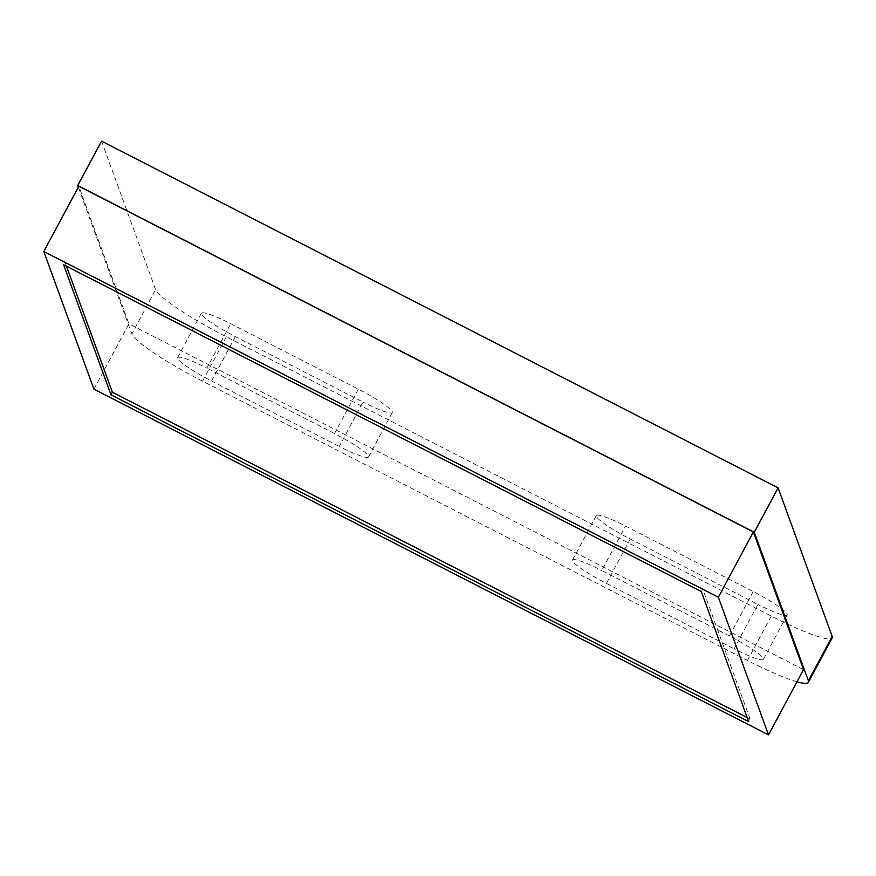 <?xml version="1.0" encoding="UTF-8"?>
<svg xmlns="http://www.w3.org/2000/svg" width="876" height="876" viewBox="0 0 876 876"><rect width="100%" height="100%" fill="white"/><g stroke="black" fill="none" stroke-linecap="round" stroke-linejoin="round"><path stroke-width="0.66" stroke-dasharray="4.38 3.29" d="M358.35 389.163L334.544 433.554A35.861 4.621 28.2 0 1 368.478 456.188A35.861 4.621 28.2 0 1 368.5 456.944A35.861 4.621 28.2 0 1 339.242 446.442L363.047 402.051L235.37 336.614A35.861 4.621 28.2 0 1 201.425 313.225A35.861 4.621 28.2 0 1 230.673 323.726L358.35 389.163A35.861 4.621 28.2 0 1 392.284 411.797A35.861 4.621 28.2 0 1 392.306 412.552A35.861 4.621 28.2 0 1 363.047 402.051M753.218 591.541L729.412 635.943A35.861 4.621 28.2 0 1 763.357 658.577A35.861 4.621 28.2 0 1 763.368 659.332A35.861 4.621 28.2 0 1 734.11 648.831L757.915 604.429L630.238 538.992A35.861 4.621 28.2 0 1 596.293 515.603A35.861 4.621 28.2 0 1 625.541 526.104L753.218 591.541A35.861 4.621 28.2 0 1 787.152 614.175A35.861 4.621 28.2 0 1 787.174 614.93A35.861 4.621 28.2 0 1 757.915 604.429M101.55 141.124L155.632 289.627A74.701 9.625 -151.8 0 0 226.336 336.789L771.252 616.08A74.701 9.625 -151.8 0 0 832.2 637.947M235.37 336.614L211.565 381.005A35.861 4.621 28.2 0 1 177.62 357.616A35.861 4.621 28.2 0 1 206.878 368.117L230.673 323.726M211.565 381.005L339.242 446.442M334.544 433.554L206.878 368.117M729.412 635.943L601.746 570.506L625.541 526.104M630.238 538.992L606.433 583.394A35.861 4.621 28.2 0 1 572.488 560.005A35.861 4.621 28.2 0 1 601.746 570.506M606.433 583.394L734.11 648.831M796.974 681.758A74.701 9.625 28.2 0 1 747.447 660.471L771.252 616.08M226.336 336.789L202.531 381.18L747.447 660.471M202.531 381.18A74.701 9.625 28.2 0 1 131.827 334.019L155.632 289.627M78.325 187.114L131.827 334.019M803.5 669.592L128.925 323.857L78.807 186.227M93.918 389.141L128.925 323.857M747.206 717.586L750.097 719.065L748.695 721.682M750.097 719.065L702.705 588.957L701.304 591.563M702.705 588.957L64.999 262.099L63.598 264.716M64.999 262.099L66.488 266.195M201.425 313.225L177.62 357.616M392.306 412.552L368.5 456.944M787.174 614.93L763.368 659.332M596.293 515.603L572.488 560.005"/><path stroke-width="1.31" d="M832.178 636.381L808.373 680.772A74.701 9.625 28.2 0 1 808.395 682.349L832.2 637.947A74.701 9.625 -151.8 0 0 832.178 636.381L778.096 487.866L101.55 141.124L77.745 185.515L78.325 187.114M808.373 680.772L754.291 532.269L778.096 487.866M808.395 682.349A74.701 9.625 28.2 0 1 796.974 681.758M754.291 532.269L77.745 185.515M43.8 251.511L78.807 186.227L753.371 531.962L803.5 669.592L768.493 734.876L93.918 389.141L43.8 251.511L718.364 597.246L768.493 734.876M753.371 531.962L718.364 597.246M701.304 591.563L748.695 721.682L110.978 394.824L63.598 264.716L701.304 591.563M110.978 394.824L112.38 392.218L747.206 717.586M66.488 266.195L112.38 392.218"/></g></svg>
